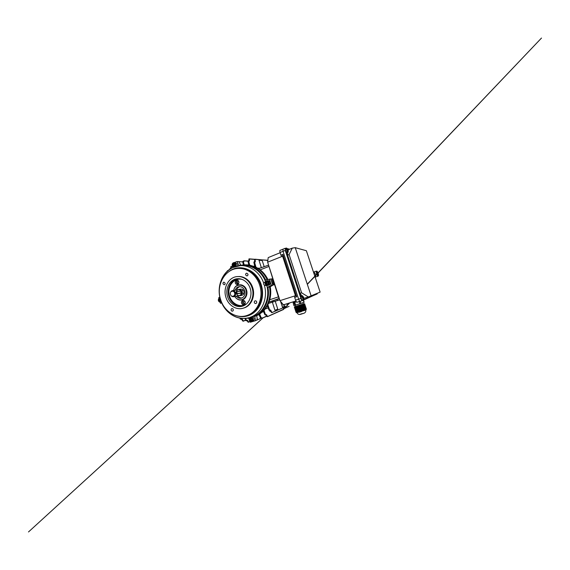 <?xml version="1.0" encoding="UTF-8"?>
<svg xmlns="http://www.w3.org/2000/svg" width="570" height="570" viewBox="0 0 570 570"><rect width="100%" height="100%" fill="white"/><g stroke="black" fill="none" stroke-linecap="round" stroke-linejoin="round"><path stroke-width="0.85" d="M282.563 303.81L283.24 305.363L283.397 304.836L279.991 300.639L267.644 262.186L268.199 257.604L280.148 252.717M280.59 301.38L282.456 307.173L284.865 306.168L284.344 304.551M282.456 307.173L280.533 301.309M268.627 303.397L272.36 302.185L274.954 310.301L277.768 309.125L275.253 301.266M274.954 310.301L272.36 302.185L272.916 300.91L269.14 302.1M258.987 260.269L261.338 267.672L258.987 260.269L262.214 260.519L264.188 266.674M267.793 260.953L267.701 261.708M267.743 261.381L267.601 260.939M238.901 261.78L240.718 265.029L238.844 261.651L237.07 261.552L238.916 265.762M242.891 262.435L242.535 261.858L239.243 261.673M245.877 264.851L246.895 264.886C254.989 265.278 263.112 271.014 267.109 279.613C263.112 271.014 254.989 265.278 246.895 264.886L245.478 264.851M270.814 279.015L273.08 285.057L269.467 286.895C271.876 298.858 266.04 311.384 256.671 315.666L250.144 317.283M257.505 319.834L257.148 319.984L256.949 319.001L257.305 318.851L256.671 315.666L257.505 319.834L260.383 318.58L260.34 317.682M267.857 279.45C265.969 275.559 263.418 272.353 260.212 269.824L255.467 266.81L254.199 262.157L255.018 266.61L255.467 266.81M246.903 264.886L255.018 266.61M267.708 305.335L267.458 305.791L269.418 310.066L267.708 305.335L269.745 299.735C270.878 295.502 271.042 291.177 270.244 286.76L269.467 286.895C271.876 298.858 266.04 311.384 256.671 315.666L259.079 314.512L260.697 317.889L259.386 314.327L259.079 314.512M267.458 305.791L263.796 310.778L259.386 314.327M270.244 286.76L273.08 285.057M273.892 284.929L271.947 278.865L271.12 278.944M269.66 310.443L269.909 311.291L270.543 311.099M245 318.366L245.82 320.525L244.929 318.373M265.392 308.926L268.128 307.921M264.074 310.479L265.613 315.032L263.796 310.778M253.907 266.169L254.733 266.19M249.339 265.05L248.534 260.789L249.724 265.107M240.661 318.231L240.882 319.243L240.205 318.16M240.006 318.124L240.255 318.993L239.941 318.117M258.046 268.185L259.842 268.199M254.548 262.107L255.887 267.002M254.84 266.539L253.871 262.342L254.206 261.794M253.899 262.286L254.02 261.901M267.337 305.997L269.09 310.158M267.929 304.9L269.76 310.408L269.054 310.151L267.358 305.969M230.073 269.04L230.123 268.449L230.422 268.812M286.724 306.047L287.173 305.855L286.995 303.739M269.895 310.073L270.679 310.073L271.918 312.631L270.23 310.365L271.755 312.631M263.504 311.078L264.964 314.797M265.591 314.555L264.922 314.783L263.404 311.177M265.741 314.704L266.546 314.668L267.487 316.656L266.112 314.954L267.173 316.656M283.055 309.439L283.525 309.189L283.397 307.722M260.903 318.238L260.497 317.946M262.449 312.068L263.561 311.64M259.706 314.127L261.195 317.875L260.697 317.889L261.039 317.732M261.195 317.875L262.029 317.818L261.78 318.331M254.783 259.279L254.769 261.737L255.004 259.208L267.857 260.44M248.805 264.986L248.171 261.252L248.94 265.007M248.947 258.958L254.64 259.45M243.803 264.786L243.198 261.21L244.188 264.786M243.846 260.839L248.014 261.231M243.347 261.552L242.891 261.637L243.476 264.786M248.691 261.138L248.171 261.252L248.342 260.839M243.169 321.224L245.606 320.027M245.698 318.359L246.44 320.775L245.264 318.345L248.648 318.21M248.363 322.264L250.002 321.345M246.603 320.447L247.202 320.205L246.326 320.81L245.934 320.511L246.44 320.312M241.039 318.922L241.659 318.687L240.768 319.278L240.362 318.979L240.875 318.78M230.415 268.769L229.888 268.89L230.073 268.484M247.202 320.205L248.32 322.271L250.102 321.58M241.659 318.687L243.134 321.231L245.706 320.262M267.871 260.291L254.705 259.336M262.143 318.252L266.81 316.229M232.681 266.475L230.964 266.518L230.814 268.37L231 266.504M228.014 270.572L227.373 271.142M258.944 314.59L260.454 317.939L261.024 318.21L260.454 317.939L258.98 314.569M269.56 310.472L269.745 309.923M230.337 268.442L230.928 268.427L230.002 268.506L229.838 269.197M243.283 261.238L243.817 261.245L242.763 261.744L242.97 261.26M287.016 303.732L287.152 306.062L271.805 312.617M239.885 318.103L240.255 318.993L241.395 319.058M244.886 318.373L245.82 320.525L247.209 320.611L248.007 322.107L247.024 320.661M246.967 320.561L248.093 322.143M261.758 318.317L262.086 317.918M266.667 316.015L261.943 318.317M263.376 311.206L264.922 314.783L266.14 314.804L265.627 315.025M266.012 314.968L266.981 316.485L267.515 316.257M283.497 309.246L267.358 316.649M271.498 312.495L271.961 312.218M270.116 310.379L271.42 312.453L270.123 310.265M254.647 261.765L254.619 259.614L254.69 261.772M254.469 261.78L253.871 262.342L254.811 266.525M254.89 261.78L255.303 261.716L255.175 259.478M248.962 260.818L248.976 259.086L248.898 260.818L249.482 260.761L249.411 259.101L249.026 259.065L249.076 260.825M248.62 260.818L249.133 260.832L248.028 261.366L248.769 264.986M243.369 264.793L242.763 261.744L243.326 264.793M243.789 261.145L244.174 261.174L243.789 261.145M232.717 266.66L230.964 266.518M231.256 268.313L230.9 268.427M230.779 268.385L230.8 266.817L230.715 268.427M279.243 298.623L277.198 299.35L277.569 300.518L279.735 299.827M277.569 300.518L272.36 302.185M277.198 299.35L272.916 300.91M236.165 291.755L236.001 292.894L236.7 293.921L240.939 293.087L237.448 293.721L236.579 292.738L236.885 291.555L240.832 291.149L237.063 291.648L236.771 292.688L237.533 293.55L241.024 292.923L240.732 291.063M245.385 287.722L244.751 287.729L245.335 287.651M246.169 289.083L245.357 288.662M242.678 289.574L242.093 291.819M238.83 295.666L239.991 295.709C241.652 295.146 242.328 293.849 242.022 291.833C241.466 290.123 240.412 289.311 238.859 289.389L237.811 289.824M240.989 291.291L239.628 289.93L238.331 289.745C237.327 289.945 236.664 290.6 236.343 291.705M234.683 293.165C234.092 290.322 230.23 290.721 230.33 293.579L230.529 294.683C231.506 297.618 235.538 296.179 234.683 293.165M231.014 295.517C231.719 296.457 232.589 296.849 233.614 296.692C235.189 296.151 235.838 294.911 235.545 292.973C235.011 291.327 234.006 290.543 232.532 290.622C231.52 290.828 230.843 291.491 230.508 292.61M236.6 294.027C237.263 295.21 238.189 295.723 239.364 295.559L240.519 294.932C241.131 294.284 241.402 293.464 241.324 292.474M242.179 292.325L243.49 294.248M251.598 320.454L250.7 319.407L251.684 320.39M250.935 317.326L251.398 317.034C252.318 316.721 253.109 317.006 253.778 317.889C254.484 319.278 254.277 320.354 253.144 321.124L252.503 321.281M250.622 318.808L250.7 319.407L251.007 318.502L249.988 319.065L250.829 318.402L251.826 318.951L251.983 320.155L251.142 320.81L250.144 320.262L249.988 319.065M250.779 320.005L250.144 320.262M220.761 300.476L220.569 301.046L219.621 301.145L219.022 300.205L219.364 299.172L220.312 299.065L220.07 300.525L220.611 300.924M220.597 300.967L219.771 300.055L220.091 299.093M219.771 300.055L219.022 300.205M220.376 300.988L219.621 301.145M233.721 265.022L234.27 265.834L233.643 264.43L234.042 264.06L233.721 265.022M234.747 262.798L236.764 263.532C237.27 264.38 237.305 265.242 236.856 266.126M233.729 263.661L234.69 264.102L234.847 265.299L234.042 266.048L233.087 265.599L232.931 264.409L233.729 263.661M233.8 265.613L233.087 265.599M233.643 264.43L232.931 264.409M267.458 282L266.674 282.649L267.458 282L268.171 283.012L267.736 284.181L266.461 283.226L266.674 282.649L267.166 284.238L266.596 284.323L265.884 283.304L266.318 282.143L267.458 281.993M267.416 280.832L267.914 280.711C269.938 280.39 271.142 283.618 269.46 284.865L268.007 285.299M266.596 284.323L267.166 284.238M266.461 283.226L265.884 283.304M266.888 282.072L266.318 282.143M238.709 281.395C237.74 280.974 237.277 281.359 237.32 282.542C237.726 283.34 238.246 283.461 238.866 282.919M244.908 301.423C243.946 301.074 243.504 301.459 243.561 302.584C244.088 303.482 244.651 303.568 245.257 302.82M238.802 281.644C238.431 280.654 237.783 280.155 236.864 280.155C235.531 280.483 235.011 281.43 235.289 282.998C235.674 284.017 236.343 284.508 237.284 284.487C238.581 284.131 239.087 283.183 238.802 281.644M237.426 280.212C236.486 280.775 236.151 281.666 236.429 282.884L237.847 284.316M245.143 301.958C244.672 300.789 243.903 300.283 242.827 300.447C241.701 300.889 241.281 301.801 241.566 303.169C242.051 304.366 242.841 304.865 243.946 304.672C245.029 304.202 245.428 303.297 245.143 301.958M243.411 300.404C242.642 300.996 242.393 301.822 242.656 302.891C242.991 303.803 243.575 304.316 244.43 304.437M233.237 309.531C232.945 308.805 232.482 308.505 231.833 308.619C231.199 308.897 230.971 309.432 231.142 310.23C231.434 310.964 231.912 311.263 232.567 311.135C233.187 310.857 233.408 310.322 233.237 309.531M225.072 283.062L223.932 282.164C223.155 282.364 222.856 282.927 223.027 283.867L224.188 284.758C224.943 284.551 225.243 283.988 225.072 283.062M247.929 274.099L246.76 273.173C245.862 273.351 245.506 273.956 245.677 274.982L246.867 275.909C247.751 275.716 248.1 275.111 247.929 274.099M256.65 301.786C256.343 301.038 255.83 300.718 255.125 300.846C254.427 301.145 254.163 301.708 254.348 302.549C254.662 303.318 255.182 303.632 255.902 303.489C256.578 303.183 256.835 302.613 256.65 301.786M220.946 300.497L220.569 299.67M243.497 308.092L244.095 307.914C251.228 305.848 255.545 296.115 252.724 287.729C250.658 280.917 244.459 276.158 238.488 276.521L237.989 276.55M225.912 297.291C228.214 305.292 236.358 310.543 243.411 308.121C250.572 306.04 254.904 296.257 252.068 287.836C249.988 280.982 243.768 276.201 237.776 276.557C228.798 276.699 222.72 287.822 225.912 297.291M248.969 314.74L247.914 315.125C257.939 311.448 263.775 297.355 259.692 285.214C256.692 275.46 248.093 268.513 239.578 268.427C225.464 267.722 215.66 284.85 220.569 299.35C224.067 311.704 237.035 319.713 247.914 315.125L248.969 314.74C258.93 311.085 264.729 297.105 260.675 285.078C257.704 275.41 249.161 268.52 240.704 268.434L239.763 268.427M238.41 284.886L237.861 285.321M241.046 284.793L240.675 285.114M242.058 285.078L240.732 285.128M241.844 285L240.854 285.15M239.991 295.709L241.922 295.324C243.647 294.711 244.295 293.372 243.882 291.291C243.276 289.738 242.257 289.004 240.811 289.097L238.859 289.389M236.222 296.179C237.605 297.875 239.258 298.538 241.195 298.181C244.01 297.626 245.784 293.921 244.715 290.728C243.618 287.893 241.758 286.532 239.136 286.653C237.22 286.995 235.902 288.178 235.182 290.223M239.842 286.625C238.267 287.145 237.191 288.278 236.6 290.009M234.747 296.471C236.536 299.471 240.162 300.725 242.948 299.221C245.748 297.747 247.152 293.735 246.041 290.251C244.124 283.262 234.697 283.603 233.693 290.451M235.111 297.02C237.526 300.048 240.348 300.817 243.554 299.321C246.34 297.711 247.686 293.643 246.568 290.116C244.644 283.112 235.275 283.076 233.85 289.809M250.237 288.498C248.42 282.485 242.92 278.317 237.662 278.723C229.988 278.979 224.822 288.541 227.565 296.692C229.553 303.561 236.5 308.085 242.549 306.126C248.862 304.416 252.71 295.866 250.237 288.498M269.368 279.115L271.356 285.328L272.759 285.107L270.793 278.979L264.9 280.105C260.276 269.973 249.974 264.031 240.768 265.499L239.649 265.691M265.456 281.708L263.646 282.969L263.625 284.145L264.352 285.178L266.888 285.769L267.237 287.43L269.467 286.895L272.759 285.107M265.542 281.58L264.9 280.105M257.148 319.991L255.595 320.668L254.64 315.901C263.846 311.612 269.56 299.264 267.237 287.43L271.356 285.328M219.835 286.04C221.367 277.426 225.684 271.263 232.781 267.551L240.768 265.499M220.547 299.599L220.426 298.88M255.595 320.668L250.373 322.207L249.952 321.224M249.133 319.328L248.484 317.825M238.958 265.755L239.015 265.378L245.079 264.822C253.315 265.221 261.587 271.128 265.613 279.948M232.218 264.181L232.603 263.397M234.135 262.642L237.07 261.552M232.881 267.487L232.653 266.354M218.958 298.402L218.787 297.64L219.835 297.077M221.759 303.033L220.512 303.276L220.084 302.171M254.989 316.336C264.466 312.004 270.365 299.3 267.921 287.159M237.633 295.901C238.773 297.333 240.169 298.024 241.822 297.989M266.575 285.363L266.888 285.769M313.942 273.5L314.02 271.883L315.324 274.127M315.402 274.37L315.552 276.963L314.818 276.144M283.433 307.957L283.995 307.465M287.052 304.123L287.43 303.603M315.965 293.906L316.357 294.213L316.5 293.821M316.663 293.607L317.091 293.985L317.226 293.365M305.762 309.866L296.92 312.673L295.025 306.831L296.97 312.666L295.132 306.817L297.07 312.638L295.232 306.803L297.162 312.588L295.338 306.795L297.519 312.517L295.388 306.788M304.772 310.351L302.898 304.416L304.772 310.351M304.565 310.429L302.627 304.515L304.565 310.429M303.461 310.8L304.43 310.479M303.425 310.679L301.551 304.936L303.425 310.679M303.119 310.664L302.385 310.914L300.547 305.278L301.281 305.036L303.276 310.679M297.911 312.225L297.362 312.353L295.552 306.767L296.094 306.624L298.003 312.324L302.385 310.914M296.87 312.673L294.975 306.838L296.763 312.673M296.528 312.631L294.661 306.874L296.706 312.666M296.407 312.574L294.562 306.881L296.464 312.588M296.279 312.495L294.462 306.895L296.336 312.51M294.961 306.667L294.305 306.909L296.193 312.403M296.136 312.381L294.305 306.909M302.371 304.28L296.4 306.176M296.592 312.645L294.768 306.86L296.649 312.659M298.124 312.232L296.478 306.51L298.338 312.232M298.545 312.218L296.863 306.396L298.751 312.203M298.951 312.175L297.248 306.275L299.157 312.139M299.357 312.103L297.633 306.161L299.556 312.061M299.749 312.018L298.017 306.04L299.948 311.968M300.141 311.911L298.409 305.926L300.34 311.854M300.533 311.797L298.602 305.869L300.725 311.733M300.917 311.662L298.986 305.748L301.103 311.591M301.295 311.512L299.378 305.634L301.48 311.434M301.665 311.348L299.763 305.513L301.851 311.248M303.575 310.664L301.822 304.829L301.266 305.021M303.724 310.65L301.68 304.872M303.867 310.629L301.815 304.822M304.01 310.593L301.95 304.765M304.152 310.557L302.371 304.629L304.294 310.522M304.971 310.265L303.033 304.359L305.1 310.208L304.729 310.415M303.297 304.259L305.235 310.187L303.169 304.309M305.484 310.002L303.568 304.159L305.363 310.116M303.839 304.059L305.741 309.881L303.703 304.109M306.275 309.432L304.615 303.774L303.29 303.981M294.954 306.667L295.481 306.475M302.029 311.149L299.963 305.456M300.155 305.399L300.547 305.278M304.116 303.974L305.976 309.695L303.967 304.01M293.187 302.698L293.785 305.484L294.932 305.328L304.159 302.271L303.461 300.126M303.945 302.385L303.24 300.226M300.924 303.496L300.198 301.259M299.97 303.817L299.229 301.559M295.638 305.135L294.747 302.406L295.83 302.072M294.932 305.328L294.049 302.606L294.747 302.406M302.207 311.035L300.347 305.342M297.326 312.417L295.495 306.774M300.803 311.769L298.844 305.784M300.597 311.833L298.452 305.898M300.198 311.947L298.067 306.019M299.628 312.103L297.683 306.133M302.292 311.127L300.397 305.313M301.929 311.32L300.005 305.435M301.551 311.491L299.62 305.548M301.174 311.64L299.229 305.67M299.229 312.196L297.298 306.254M298.83 312.26L296.913 306.368M298.416 312.31L296.528 306.482M298.003 312.324L296.144 306.603M301.779 295.766L300.062 293.308L287.594 255.175L289.09 254.583L301.608 292.816L308.334 296.949L320.126 292.125L306.368 250.722L295.246 247.665L311.17 295.965M300.062 293.308L301.608 292.816M295.246 247.665L292.282 248.128L289.09 254.583M300.155 301.274L300.119 301.288C299.635 301.274 299.136 300.568 298.63 299.172L283.019 251.306L298.63 299.172C299.136 300.568 299.635 301.274 300.119 301.288L302.406 300.582C301.95 300.568 301.459 299.856 300.953 298.452L285.249 250.394L283.019 251.306L282.984 249.147L283.019 251.306L280.084 252.503L280.939 255.146L282.898 254.355L282.599 256.215L281.858 256.507L280.939 255.146M287.594 255.175L287.686 252.346M303.069 296.656L302.129 295.652L301.893 296.721L303.489 299.963L303.824 298.174L303.155 296.578L303.39 297.262L302.87 296.892L302.912 297.305L303.554 298.701L303.632 297.911L303.839 298.381L308.334 296.949M288.049 249.852L292.282 248.128M295.908 300.988L283.404 304.843M293.464 302.62L296.464 301.879M279.991 300.639L295.452 295.716L282.592 256.215L267.644 262.186M295.452 295.716L296.721 296.778L282.898 254.355M295.459 295.702L294.69 295.951L294.69 297.419L295.566 300.119L301.295 298.338C301.758 299.628 302.207 300.262 302.627 300.219L316.371 294.206M294.69 297.419L296.721 296.778M279.421 298.851L278.402 296.892L268.342 264.359M302.428 300.582L297.077 302.214C296.571 302.214 296.072 301.516 295.566 300.119M280.084 252.503C279.72 251.292 279.713 250.572 280.07 250.351L282.848 249.261M301.744 296.215L301.245 295.93C300.597 295.994 301.252 299.043 302.114 299.963L302.599 300.233L302.855 299.735M303.66 299.799L303.732 298.872M303.29 296.877L302.371 295.709M286.197 248.819L285.541 248.392C284.986 248.492 285.606 250.978 286.461 252.068L287.166 252.56L287.365 251.79M287.437 249.083L286.625 248.078L286.19 248.741L287.316 251.719L288.014 252.218L288.221 251.498M288.242 250.786L287.786 249.275L287.209 249.047L287.672 250.565L287.893 250.864L288 250.18L288.242 250.786M249.339 261.01L248.741 260.967M241.972 318.858L243.312 320.846M254.94 261.787L255.303 261.716M255.168 261.965L254.598 261.929M231.327 266.71L231.32 268.278M243.817 261.245L244.174 261.174M244.024 261.416L243.397 261.381M247.508 320.368L248.506 321.879M268.342 265.214L258.695 268.598L268.349 265.235M279.115 298.438L269.147 302.079M269.745 299.735L278.751 296.778M268.669 266.575L260.212 269.824M246.126 288.99L245.741 288.819M240.519 294.932L240.761 294.726C241.445 293.985 241.673 293.065 241.438 291.968C241.195 291.063 240.69 290.422 239.927 290.044L239.628 289.93M239.165 295.602C241.238 295.517 242.15 294.27 241.908 291.861C241.153 289.845 239.899 289.147 238.146 289.774M245.848 288.448L245.171 288.349M237.533 293.55L236.7 293.921M236.094 291.776L236.842 291.569M252.311 318.573C251.021 316.493 248.263 318.666 249.667 320.639C250.935 322.72 253.721 320.568 252.311 318.573M249.575 320.711C248.883 319.286 249.126 318.203 250.294 317.469C251.22 317.148 252.018 317.44 252.695 318.331C253.408 319.734 253.194 320.817 252.061 321.594C251.114 321.95 250.294 321.665 249.596 320.746M220.127 298.338L219.015 298.637C217.484 299.884 219.457 302.969 220.918 301.587L221.089 301.402M219.044 298.345L220.034 297.96M221.253 301.815L220.604 302.143C218.916 302.62 217.612 299.663 218.958 298.423M232.638 266.019C233.857 267.986 236.507 265.535 235.146 263.675C233.899 261.716 231.285 264.181 232.638 266.019M232.546 266.14C231.605 264.729 232.653 262.464 234.17 262.649L235.538 263.483C236.158 264.587 236.073 265.613 235.296 266.553M235.403 262.706L234.17 262.649C232.56 262.464 231.52 264.822 232.546 266.204L232.603 266.226M265.912 281.566C264.038 283.005 266.361 286.347 268.142 284.758C270.038 283.311 267.679 279.956 265.912 281.566M265.862 281.274L266.924 280.825C268.962 280.497 270.173 283.76 268.477 285.014L267.53 285.442C265.492 285.869 264.159 282.642 265.82 281.316M238.203 278.709C230.936 279.492 226.304 288.655 228.912 296.436C230.8 302.912 237.134 307.344 242.963 305.99M241.929 279.35C233.572 277.312 226.546 287.38 229.617 296.236C231.748 303.81 240.227 308.042 246.254 304.131M237.206 315.965C244.359 318.003 252.268 315.552 257.312 309.289C262.335 303.026 263.967 293.343 261.274 284.858C256.814 269.695 239.714 263.169 229.404 271.263M223.198 305.306C228.178 314.569 238.345 320.098 247.815 317.96L248.449 317.818M250.301 317.248C261.381 313.657 268.335 298.637 264.352 285.178M263.646 282.969C259.635 271.441 248.47 264.188 238.509 265.82L234.363 266.867M317.412 273.536C317.027 271.263 317.291 271.242 318.217 273.472C318.609 275.745 318.345 275.766 317.412 273.536M317.839 274.669L317.782 276.3L316.421 273.792L316.243 271.199L317.191 272.524M289.111 306.332L283.504 308.89M303.589 313.372L300.711 314.013M296.072 312.324L294.32 306.909M297.383 312.289L295.588 306.767M297.74 312.21L295.944 306.674M302.513 310.807L300.696 305.235M302.991 310.643L301.174 305.078M306.282 309.325L304.487 303.831M306.368 309.218L304.594 303.789M283.14 249.14L285.064 248.342M287.365 248.705L289.574 249.233M316.485 294.177L302.513 300.547M289.453 249.282L287.451 248.805M285.677 248.385C285.249 248.399 285.228 249.04 285.591 250.308L301.295 298.338M303.675 299.763L317.091 293.985M285.591 250.308L285.513 248.221L280.07 250.351M245.079 264.822L247.914 264.915M271.918 312.631L287.187 305.976M267.487 316.656L283.354 309.553M249.104 258.851L254.747 259.293M244.017 260.804L248.043 261.06M262.991 317.91L28.5 531.952L262.877 317.96M289.653 302.912L283.511 309.36L283.418 307.714M283.454 309.467L289.539 302.948M307.28 284.173L541.5 38.047L307.337 284.352M243.005 321.224L241.352 319.072M267.152 316.649L265.912 314.904M248.926 258.98L248.848 260.811M227.273 271.227L227.373 270.714M236.137 291.762L236.885 291.555M238.331 289.745L232.532 290.622M239.364 295.559L233.614 296.692M240.227 293.286L240.96 293.087M250.294 317.469C249.083 318.231 248.834 319.328 249.553 320.76C250.244 321.68 251.078 321.957 252.061 321.594L253.144 321.124M251.398 317.034L250.401 317.426M220.027 297.939L218.994 298.367C218.039 299.321 217.761 302 220.604 302.143L221.317 301.986M267.914 280.711L265.841 281.281C264.11 282.592 265.428 285.876 267.53 285.442L268.52 285.292M244.095 307.914L243.411 308.121M241.523 285.029L240.975 285.093M220.497 299.663C224.031 311.911 236.187 320.632 247.815 317.96L249.389 317.64M232.781 267.522C221.759 272.488 216.507 287.259 220.497 299.649M240.704 268.434L239.578 268.427M238.488 276.521L237.776 276.557M315.552 276.963L317.782 276.3C318.138 275.93 318.879 276.436 318.231 273.472C316.984 270.23 316.77 271.42 316.243 271.199L314.02 271.883M313.621 272.553L313.885 272.04M315.003 276.707L315.374 276.913M317.177 293.906L317.319 293.329M296.963 312.681C297.789 314.54 299.542 314.654 300.504 314.334L303.846 313.286C305.256 312.802 306.14 311.626 305.769 309.909M295.096 305.278L295.517 306.582M302.891 302.77L303.34 304.123M306.389 309.204L304.615 303.774M306.332 309.346L305.463 310.094M289.638 249.204L287.309 248.648M300.119 301.288L297.077 302.214M293.201 302.748L292.923 301.908M301.245 295.93L302.129 295.652M303.753 297.825L303.361 296.82M302.599 300.233L303.489 299.963M285.541 248.392L286.397 248.043M288.163 252.047L288.235 250.558M288.192 250.316L287.85 249.404M287.679 249.119L286.625 248.078M287.166 252.56L288.014 252.218"/></g></svg>
